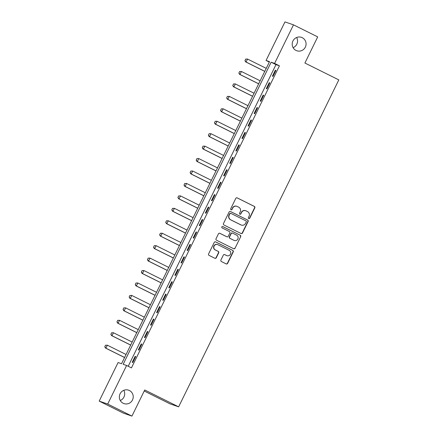 <?xml version="1.0" encoding="UTF-8"?>
<svg xmlns="http://www.w3.org/2000/svg" width="438" height="438" viewBox="0 0 438 438"><rect width="100%" height="100%" fill="white"/><g stroke="black" fill="none" stroke-linecap="round" stroke-linejoin="round"><path stroke-width="0.66" d="M248.729 218.589A0.761 0.745 109.1 0 0 249.726 218.239L254.812 207.858A1.09 1.062 109.1 0 0 254.341 206.407L237.226 197.888A1.09 1.062 109.1 0 0 235.797 198.392L230.711 208.773A0.761 0.745 109.1 0 0 231.127 209.824A0.761 0.745 109.1 0 0 232.041 209.435L232.698 208.094A3.482 3.4 109.1 0 1 237.276 206.484L238.699 207.19A3.482 3.4 109.1 0 1 240.21 211.833L239.553 213.175A0.761 0.745 109.1 0 0 239.969 214.226A0.761 0.745 109.1 0 0 240.884 213.837L241.541 212.496A3.482 3.4 109.1 0 1 246.118 210.881L247.541 211.592A3.482 3.4 109.1 0 1 249.052 216.23L248.395 217.576A0.761 0.745 109.1 0 0 248.729 218.589M248.702 218.578A0.761 0.745 109.1 0 0 249.496 218.157L254.582 207.776A1.09 1.062 109.1 0 0 254.111 206.325L236.996 197.812A1.09 1.062 109.1 0 0 236.985 197.806L237.226 197.888M231.018 209.775A0.761 0.745 109.1 0 0 231.811 209.359L232.698 208.094M239.86 214.177A0.761 0.745 109.1 0 0 240.654 213.755L241.541 212.496M129.407 390.515A7.096 6.92 109.1 0 0 119.903 394.211A7.096 6.92 109.1 0 0 123.965 403.595A7.096 6.92 109.1 0 0 132.67 399.565A7.096 6.92 109.1 0 0 129.407 390.515M302.253 37.69A7.096 6.92 109.1 0 0 292.748 41.38A7.096 6.92 109.1 0 0 296.816 50.764A7.096 6.92 109.1 0 0 305.516 46.74A7.096 6.92 109.1 0 0 302.253 37.69M220.9 260.062A1.09 1.062 109.1 0 0 221.376 261.508L226.178 263.9A1.09 1.062 109.1 0 0 227.607 263.397L233.251 251.866A1.09 1.062 109.1 0 0 232.781 250.416L215.666 241.902A1.09 1.062 109.1 0 0 214.237 242.406L208.587 253.936A1.09 1.062 109.1 0 0 209.057 255.381L214.861 258.272A1.09 1.062 109.1 0 0 216.29 257.763L218.704 252.83A1.09 1.062 109.1 0 0 218.234 251.385L215.359 249.95A2.913 2.842 109.1 0 1 214.018 246.238A2.913 2.842 109.1 0 1 217.916 244.727L229.184 250.333A2.913 2.842 109.1 0 1 230.525 254.045A2.913 2.842 109.1 0 1 226.627 255.557L224.749 254.62A1.09 1.062 109.1 0 0 223.32 255.13L220.9 260.062M293.482 24.846L317.703 36.896L304.903 63.023L338.809 79.891L178.638 406.842L144.732 389.973L131.931 416.1L107.715 404.05L99.191 401.104L118.085 362.538L121.54 363.732L269.523 61.659L266.069 60.466L284.963 21.9L293.482 24.846L274.588 63.417L271.133 62.218L123.155 364.29L126.609 365.484L107.715 404.05M126.609 365.484L131.449 367.893L279.433 65.826L274.588 63.417M241.059 233.514A1.09 1.062 109.1 0 0 242.488 233.011L248.138 221.486A1.09 1.062 109.1 0 0 247.667 220.035L230.547 211.521A1.09 1.062 109.1 0 0 229.118 212.025L223.473 223.55A1.09 1.062 109.1 0 0 223.944 225.001L241.059 233.514A1.09 1.062 109.1 0 0 242.258 232.934L247.908 221.404A1.09 1.062 109.1 0 0 247.432 219.958L230.317 211.439A1.09 1.062 109.1 0 0 230.306 211.434L230.547 211.521M240.692 236.679L235.047 248.204A1.09 1.062 109.1 0 1 233.618 248.707L216.503 240.194A1.09 1.062 109.1 0 1 216.027 238.743L218.447 233.81A1.09 1.062 109.1 0 1 219.876 233.306L226.818 236.761A1.09 1.062 109.1 0 0 228.247 236.257L229.851 232.983A1.09 1.062 109.1 0 0 229.375 231.532L222.154 227.935A0.761 0.745 109.1 0 1 221.803 226.966A0.761 0.745 109.1 0 1 222.822 226.566L240.221 235.228A1.09 1.062 109.1 0 1 240.692 236.679L235.047 248.204M279.433 65.826L275.978 64.627L128.203 366.277M275.327 70.222L272.398 76.196L272.978 76.393L275.902 70.425L275.327 70.222L275.869 70.491M269.233 82.667L266.304 88.635L266.879 88.837L269.808 82.864L269.233 82.667L269.77 82.935M263.134 95.106L260.21 101.079L260.785 101.277L263.714 95.303L263.134 95.106L263.676 95.374M257.04 107.545L254.117 113.519L254.692 113.716L257.615 107.748L257.04 107.545L257.582 107.814M250.947 119.99L248.023 125.958L248.598 126.16L251.521 120.187L250.947 119.99L251.489 120.258M244.853 132.429L241.924 138.403L242.504 138.6L245.428 132.626L244.853 132.429L245.395 132.698M238.759 144.869L235.83 150.842L236.405 151.039L239.334 145.071L238.759 144.869L239.296 145.137M232.66 157.313L229.736 163.281L230.311 163.484L233.24 157.51L232.66 157.313L233.202 157.581M226.566 169.752L223.643 175.726L224.218 175.923L227.141 169.949L226.566 169.752L227.108 170.021M220.473 182.192L217.549 188.165L218.124 188.362L221.048 182.394L220.473 182.192L221.015 182.46M214.379 194.636L211.45 200.604L212.03 200.807L214.954 194.833L214.379 194.636L214.921 194.905M208.285 207.075L205.356 213.049L205.931 213.246L208.86 207.273L208.285 207.075L208.822 207.344M202.186 219.515L199.263 225.488L199.838 225.685L202.767 219.717L202.186 219.515L202.728 219.783M196.093 231.959L193.169 237.927L193.744 238.13L196.667 232.156L196.093 231.959L196.635 232.228M189.999 244.399L187.075 250.372L187.65 250.569L190.574 244.596L189.999 244.399L190.541 244.667M183.905 256.838L180.976 262.811L181.556 263.008L184.48 257.04L183.905 256.838L184.447 257.106M177.812 269.282L174.882 275.25L175.457 275.453L178.386 269.479L177.812 269.282L178.348 269.551M171.712 281.722L168.789 287.695L169.364 287.892L172.287 281.919L171.712 281.722L172.254 281.99M165.619 294.161L162.695 300.134L163.27 300.331L166.194 294.363L165.619 294.161L166.161 294.429M159.525 306.605L156.601 312.573L157.176 312.776L160.1 306.803L159.525 306.605L160.067 306.874M153.431 319.045L150.502 325.018L151.083 325.215L154.006 319.242L153.431 319.045L153.973 319.313M147.332 331.484L144.409 337.457L144.983 337.654L147.913 331.686L147.332 331.484L147.874 331.752M141.239 343.929L138.315 349.896L138.89 350.099L141.813 344.126L141.239 343.929L141.781 344.197M135.145 356.368L132.221 362.341L132.796 362.538L135.72 356.565L135.145 356.368L135.687 356.636M144.222 391.014L170.114 403.896L178.638 406.842M131.931 416.1L123.412 413.154L99.191 401.104M120.264 400.502A7.096 6.92 109.1 0 0 123.784 390.324M293.11 47.676A7.096 6.92 109.1 0 0 296.63 37.498M269.315 62.081L266.069 60.466M275.978 64.627L271.133 62.218M245.723 210.716L245.494 210.634A3.482 3.4 109.1 0 0 241.311 212.414M236.881 206.314L236.651 206.238A3.482 3.4 109.1 0 0 232.469 208.012M246.276 221.896A0.761 0.745 109.1 0 0 245.948 220.883L230.925 213.405A0.761 0.745 109.1 0 0 229.923 213.76L229.227 215.178A3.482 3.4 109.1 0 0 230.744 219.816L241.009 224.924A3.482 3.4 109.1 0 0 245.587 223.314L246.276 221.896M230.695 213.328A0.761 0.745 109.1 0 0 229.693 213.678L229.923 213.76M241.404 225.094L241.174 225.012A3.482 3.4 109.1 0 1 240.78 224.847L230.508 219.739A3.482 3.4 109.1 0 1 228.997 215.096L229.693 213.678M233.629 248.713A1.09 1.062 109.1 0 0 234.817 248.127M226.939 236.81L226.709 236.728A1.09 1.062 109.1 0 1 226.588 236.679L219.646 233.224A1.09 1.062 109.1 0 0 219.635 233.219M222.619 226.501L240.221 235.228M234.018 240.342A2.913 2.842 109.1 0 0 237.922 238.83A2.913 2.842 109.1 0 0 236.58 235.118L232.611 233.142A1.09 1.062 109.1 0 0 231.182 233.646L229.578 236.92A1.09 1.062 109.1 0 0 230.049 238.365L233.788 240.265A2.913 2.842 109.1 0 0 234.116 240.402L234.346 240.478M232.49 233.087L232.255 233.011A1.09 1.062 109.1 0 0 230.952 233.564L231.182 233.646M233.788 240.265L229.819 238.288A1.09 1.062 109.1 0 1 229.348 236.838L230.952 233.564M240.462 236.597A1.09 1.062 109.1 0 0 239.991 235.146M226.955 255.693L226.725 255.617A2.913 2.842 109.1 0 1 226.397 255.48L224.519 254.544A1.09 1.062 109.1 0 0 224.508 254.538M217.587 244.585L217.357 244.508A2.913 2.842 109.1 0 0 213.788 246.161A2.913 2.842 109.1 0 0 215.129 249.874L215.359 249.95M214.872 258.272A1.09 1.062 109.1 0 0 216.06 257.686L218.474 252.753A1.09 1.062 109.1 0 0 218.004 251.302L215.129 249.874M226.183 263.906A1.09 1.062 109.1 0 0 227.377 263.315L233.021 251.79A1.09 1.062 109.1 0 0 232.551 250.339L215.436 241.82A1.09 1.062 109.1 0 0 215.425 241.82M245.669 59.086L245.006 60.603L245.669 59.086L247.536 59.053L246.068 62.037L264.776 71.345M245.006 60.603L246.068 62.037L245.658 61.895L264.755 71.394M266.244 68.361L247.536 59.053L245.734 59.114M244.935 60.581L245.658 61.895M239.57 71.531L238.907 73.047L239.57 71.531L241.437 71.493L239.975 74.476L258.683 83.784M238.907 73.047L239.975 74.476L239.564 74.334L258.661 83.839M260.145 80.8L241.437 71.493L239.641 71.553M238.841 73.02L239.564 74.334M233.476 83.97L232.813 85.487L233.476 83.97L235.343 83.932L233.881 86.921L252.589 96.229M232.813 85.487L233.881 86.921L233.465 86.773L252.562 96.278M254.051 93.239L235.343 83.932L233.547 83.992M232.748 85.465L233.465 86.773M227.382 96.409L226.72 97.926L227.382 96.409L229.249 96.376L227.787 99.36L246.495 108.668M226.72 97.926L227.787 99.36L227.371 99.218L246.468 108.717M247.957 105.684L229.249 96.376L227.453 96.437M226.649 97.904L227.371 99.218M221.289 108.854L220.626 110.371L221.289 108.854L223.156 108.816L221.694 111.799L240.402 121.107M220.626 110.371L221.694 111.799L221.278 111.657L240.374 121.162M241.864 118.123L223.156 108.816L221.354 108.876M220.555 110.343L221.278 111.657M215.195 121.293L214.532 122.81L215.195 121.293L217.062 121.255L215.595 124.244L234.303 133.552M214.532 122.81L215.595 124.244L215.184 124.096L234.281 133.601M235.764 130.562L217.062 121.255L215.261 121.315M214.461 122.788L215.184 124.096M209.096 133.732L208.433 135.249L209.096 133.732L210.963 133.7L209.501 136.683L228.209 145.991M208.433 135.249L209.501 136.683L209.09 136.541L228.187 146.04M229.671 143.007L210.963 133.7L209.167 133.76M208.368 135.227L209.09 136.541M203.002 146.177L202.34 147.694L203.002 146.177L204.869 146.139L203.407 149.123L222.115 158.43M202.34 147.694L203.407 149.123L202.991 148.98L222.088 158.485M223.577 155.446L204.869 146.139L203.073 146.199M202.274 147.666L202.991 148.98M196.908 158.616L196.246 160.133L196.908 158.616L198.775 158.578L197.314 161.567L216.022 170.875M196.246 160.133L197.314 161.567L196.897 161.419L215.994 170.924M217.483 167.885L198.775 158.578L196.98 158.638M196.175 160.111L196.897 161.419M190.815 171.055L190.152 172.572L190.815 171.055L192.682 171.023L191.22 174.006L209.928 183.314M190.152 172.572L191.22 174.006L190.804 173.864L209.901 183.363M211.39 180.33L192.682 171.023L190.88 171.083M190.081 172.55L190.804 173.864M184.721 183.5L184.059 185.017L184.721 183.5L186.588 183.462L185.121 186.446L203.829 195.753M184.059 185.017L185.121 186.446L184.71 186.303L203.807 195.808M205.291 192.769L186.588 183.462L184.787 183.522M183.987 184.989L184.71 186.303M178.622 195.939L177.959 197.456L178.622 195.939L180.489 195.901L179.027 198.89L197.735 208.198M177.959 197.456L179.027 198.89L178.611 198.743L197.713 208.247M199.197 205.208L180.489 195.901L178.693 195.961M177.894 197.434L178.611 198.743M172.528 208.379L171.866 209.895L172.528 208.379L174.395 208.346L172.933 211.33L191.641 220.637M171.866 209.895L172.933 211.33L172.517 211.187L191.614 220.686M193.103 217.653L174.395 208.346L172.599 208.406M171.8 209.873L172.517 211.187M166.435 220.823L165.772 222.34L166.435 220.823L168.301 220.785L166.84 223.769L185.548 233.076M165.772 222.34L166.84 223.769L166.424 223.626L185.52 233.131M187.01 230.092L168.301 220.785L166.506 220.845M165.701 222.312L166.424 223.626M160.341 233.262L159.678 234.779L160.341 233.262L162.208 233.224L160.746 236.213L179.449 245.521M159.678 234.779L160.746 236.213L160.33 236.066L179.427 245.57M180.916 242.532L162.208 233.224L160.407 233.284M159.607 234.757L160.33 236.066M154.247 245.702L153.585 247.218L154.247 245.702L156.114 245.669L154.647 248.653L173.355 257.96M153.585 247.218L154.647 248.653L154.236 248.51L173.333 258.009M174.817 254.976L156.114 245.669L154.313 245.729M153.514 247.196L154.236 248.51M148.148 258.146L147.486 259.663L148.148 258.146L150.015 258.108L148.553 261.092L167.261 270.399M147.486 259.663L148.553 261.092L148.137 260.949L167.239 270.454M168.723 267.415L150.015 258.108L148.219 258.168M147.42 259.635L148.137 260.949M142.054 270.585L141.392 272.102L142.054 270.585L143.921 270.547L142.459 273.536L161.168 282.844M141.392 272.102L142.459 273.536L142.043 273.389L161.14 282.893M162.629 279.855L143.921 270.547L142.126 270.607M141.326 272.08L142.043 273.389M135.961 283.025L135.298 284.541L135.961 283.025L137.828 282.992L136.366 285.976L155.074 295.283M135.298 284.541L136.366 285.976L135.95 285.833L155.047 295.332M156.536 292.299L137.828 282.992L136.032 283.052M135.227 284.519L135.95 285.833M129.867 295.469L129.205 296.986L129.867 295.469L131.734 295.431L130.272 298.415L148.975 307.722M129.205 296.986L130.272 298.415L129.856 298.273L148.953 307.777M150.442 304.738L131.734 295.431L129.933 295.491M129.133 296.959L129.856 298.273M123.773 307.909L123.111 309.425L123.773 307.909L125.64 307.87L124.173 310.86L142.881 320.167M123.111 309.425L124.173 310.86L123.762 310.712L142.859 320.216M144.343 317.178L125.64 307.87L123.839 307.93M123.04 309.403L123.762 310.712M117.674 320.348L117.012 321.864L117.674 320.348L119.541 320.315L118.079 323.299L136.787 332.606M117.012 321.864L118.079 323.299L117.663 323.156L136.766 332.656M138.249 329.622L119.541 320.315L117.745 320.375M116.946 321.842L117.663 323.156M111.581 332.792L110.918 334.309L111.581 332.792L113.447 332.754L111.986 335.738L130.694 345.045M110.918 334.309L111.986 335.738L111.57 335.596L130.666 345.1M132.156 342.062L113.447 332.754L111.652 332.814M110.852 334.282L111.57 335.596M105.487 345.232L104.824 346.748L105.487 345.232L107.354 345.193L105.892 348.183L124.6 357.49M104.824 346.748L105.892 348.183L105.476 348.035L124.573 357.539M126.062 354.501L107.354 345.193L105.558 345.254M104.753 346.726L105.476 348.035"/></g></svg>
